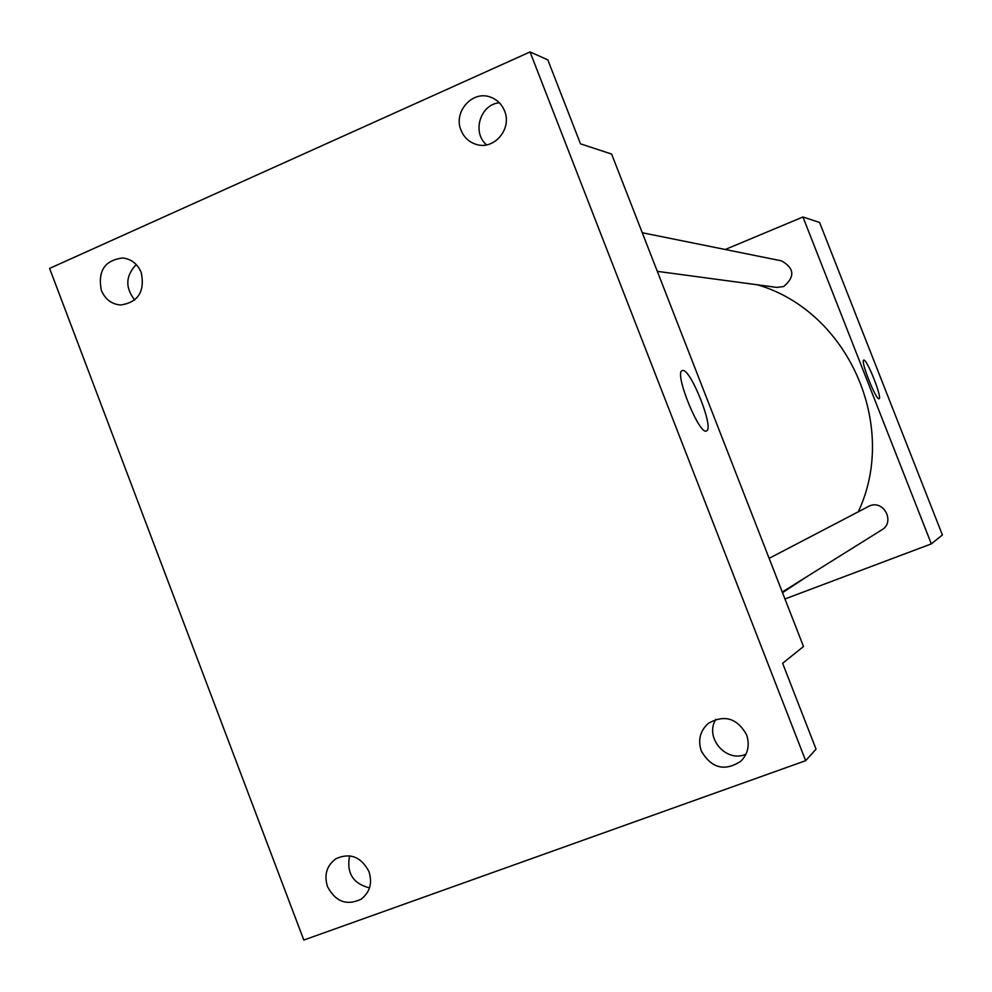 <?xml version="1.0" encoding="UTF-8"?>
<svg xmlns="http://www.w3.org/2000/svg" width="992" height="992" viewBox="0 0 992 992"><rect width="100%" height="100%" fill="white"/><g stroke="black" fill="none" stroke-linecap="round" stroke-linejoin="round"><path stroke-width="1.49" d="M725.239 249.5L802.95 216.988L819.59 222.468L942.4 534.973L931.327 543.876L784.957 598.957M782.514 592.683L807.562 576.228M858.316 511.686C899.025 425.246 847.838 311.079 757.479 284.803M802.95 216.988L931.327 543.876M782.254 592.026L881.776 529.889C895.392 522.226 883.934 499.633 869.612 505.883L769.135 558.347M642.258 232.736L781.498 260.859C794.456 268.237 795.175 276.793 783.655 286.539L776.922 287.42L657.312 271.349M863.834 360.121C867.02 359.017 882.483 398.164 879.073 398.685C876.37 401.128 860.238 360.716 863.697 360.158L863.834 360.121M611.605 154.058L803.495 646.524L782.626 663.288L816.044 749.146L805.653 760.678L303.8 940.044L49.6 268.41L530.05 51.956L547.807 59.842L580.481 143.815L611.605 154.058M530.05 51.956L805.653 760.678M682.657 370.45C690.643 368.602 714.364 428.42 706.614 430.863C699.868 436.455 674.138 373.6 682 370.661L682.657 370.45M349.618 855.798C346.295 872.886 352.929 883.574 369.508 887.89M715.84 719.349C704.184 737.577 726.293 763.257 745.959 754.205M136.239 264.554C125.538 275.813 125.042 287.63 134.726 300.03M499.336 102.771C480.202 104.371 471.708 132.581 486.588 144.869M701.319 751.056C697.736 740.082 700.079 730.844 708.35 723.354C724.296 714.314 737.031 718.084 746.542 734.663C749.964 744.831 748.092 753.66 740.95 761.137C724.755 771.726 711.549 768.366 701.319 751.056M461.057 130.274C452.997 111.885 472.589 89.875 490.656 97.204C497.178 99.659 501.803 104.222 504.556 110.918C512.343 128.762 494.14 150.313 476.383 144.448C469.166 142.228 464.058 137.504 461.057 130.274M101.345 290.358C97.588 271.014 104.718 260.239 122.735 257.994C131.415 259.061 137.59 263.934 141.261 272.589C145.055 291.45 138.223 302.25 120.751 305.015C111.662 304.246 105.202 299.361 101.345 290.358M327.509 886.65C323.876 874.746 326.752 865.396 336.114 858.613C350.25 852.512 361.2 856.852 368.974 871.608C372.533 883.066 369.942 892.242 361.2 899.136C346.828 905.981 335.606 901.815 327.509 886.65"/></g></svg>
